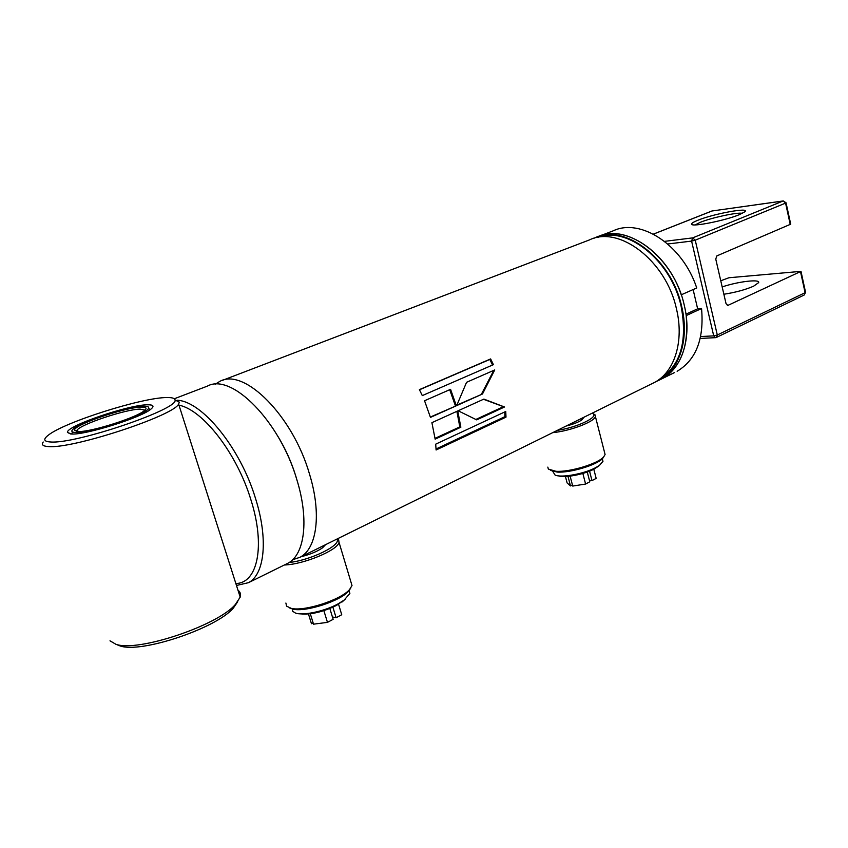 <?xml version="1.0" encoding="UTF-8"?>
<svg xmlns="http://www.w3.org/2000/svg" width="848" height="848" viewBox="0 0 848 848"><rect width="100%" height="100%" fill="white"/><g stroke="black" fill="none" stroke-linecap="round" stroke-linejoin="round"><path stroke-width="1.27" d="M597.755 237.44C627.297 225.695 671.234 260.58 681.145 306.393C687.728 341.606 680.467 365.912 659.352 379.31M296.885 479.798L295.92 476.534C291.458 462.001 285.267 448.306 277.349 435.448M292.581 559.786L300.118 557.221C316.951 548.508 321.721 513.761 309.541 474.191C292.867 415.827 244.309 367.597 219.961 381.303L215.148 384.25M674.658 372.495L662.065 378.706C682.163 368.424 692.18 337.546 684.251 305.185C674.001 257.368 627.138 222.134 597.448 236.857C624.753 223.66 667.175 251.591 681.241 294.818L696.727 287.96C682.863 245.146 640.547 217.639 613.146 230.847L600.108 235.839M655.705 381.748L659.532 379.957C679.608 369.686 689.604 338.765 681.644 306.351C671.351 258.46 624.457 223.141 594.787 237.875L593.494 238.458M466.57 382.3L456.68 405.609L482.48 394.002L494.723 369.951L466.57 382.3M430.455 417.396L456.351 405.757L450.564 389.327L424.541 400.744L430.455 417.396M422.293 395.603L493.409 364.661L490.632 358.927L419.41 389.624L422.293 395.603M651.964 383.688L654.423 382.48C674.478 372.219 684.421 341.235 676.418 308.714C666.04 260.675 619.093 225.186 589.466 239.91L222.208 380.445M436.095 449.991L505.991 417.131L505.758 411.471L435.702 444.161L436.095 449.991M435.141 439.137L460.846 427.222L457.761 410.941L431.908 422.654L435.141 439.137M458.121 410.771L476.693 419.877L504.518 406.987L483.879 399.101L458.121 410.771M456.913 405.1L482.48 394.002M481.516 394.044L493.812 370.353M475.855 419.453L503.468 406.669L504.518 406.987M503.468 406.669L483.498 399.281M430.349 417.046L456.351 405.757M455.387 405.789L449.716 389.698M435.024 438.363L459.807 426.883L460.846 427.222M459.807 426.883L456.881 411.333M492.55 365.032L489.837 359.446L490.632 358.927M489.837 359.446L419.484 389.773M436.042 448.984L504.942 416.644L505.991 417.131M504.942 416.644L504.761 411.937M557.369 430.339C576.237 427.583 597.554 417.778 593.452 413.941L592.317 413.103M552.663 432.66C570.132 431.081 594.883 421.615 595.391 416.453L595.063 414.852L593.218 413.697M547.829 467.11L548.338 469.071L555.906 471.287C569.676 472.304 597.946 463.761 603.649 456.902L605.09 454.507L604.592 452.578M550.363 470.343L557.178 472.071C570.322 473.046 597.268 464.905 602.727 458.344L603.924 456.595M566.019 426.078C573.11 424.307 578.421 422.23 581.94 419.845L583.954 417.227M581.368 420.226L581.156 418.615M289.168 562.489C311.142 560.189 341.945 544.851 336.868 539.095M284.356 564.991C303.69 564.471 337.939 550.129 339.03 542.349L338.628 539.805L337.462 538.798M285.893 603.034L286.571 606.15L291.299 608.387C304.464 611.705 341.066 599.79 349.609 589.487L352.005 585.544L350.977 582.11M289.634 607.963L293.026 609.171C305.598 612.341 340.472 600.988 348.645 591.13L350.627 588.268M301.263 556.659C310.135 554.444 317.194 551.518 322.463 547.872L325.558 544.67M322.59 547.776L323.215 545.826M285.977 564.185L288.034 563.178C304.708 554.55 309.244 519.697 296.906 479.894C279.988 421.18 231.44 372.484 207.357 386.126L174.296 398.772M237.716 601.72L233.338 608.101C216.484 628.198 140.842 653.681 119.992 645.89L116.897 644.66M237.97 590.187C240.302 591.925 241.044 594.247 240.196 597.14L235.384 604.454C217.724 625.506 137.736 652.441 115.869 644.257L109.996 640.823M174.921 399.79L179.331 402.153L178.621 404.072C173.861 415.658 72.504 449.101 48.378 446.557C42.919 446.228 41.202 444.712 43.227 442.009M167.183 397.553C172.186 397.489 174.773 398.284 174.942 399.917C180.37 408.503 75.726 444.341 50.488 441.978C43.884 441.564 43.025 439.402 47.912 435.49C63.727 422.23 143.28 397.161 167.183 397.553M71.402 434.017L67.427 432.427C65.9 426.035 130.285 404.199 148.146 404.803C153.403 404.814 154.368 406.224 151.039 409.012C142.008 417.354 85.584 435.162 71.402 434.017M148.411 408.503L150.35 409.531M143.121 406.266C147.414 406.086 149.216 406.754 148.538 408.28C147.457 414.184 92.867 432.692 76.649 432.469C72.122 432.522 70.797 431.547 72.684 429.523C78.631 422.505 127.189 406.574 143.121 406.266M140.895 407.146C124.508 407.39 73.182 425.081 74.529 430.212L79.034 431.537C92.506 431.685 137.037 417.375 144.414 410.633C147.414 408.111 146.238 406.945 140.895 407.146M144.987 410.156L140.079 409.096C125.525 409.319 80.624 424.265 76.988 430.233L76.627 431.441M71.751 434.017L72.186 432.692M697.819 220.279C713.698 213.685 751.031 206.891 744.724 211.862L739.403 214.639C725.379 220.554 691.597 227.253 691.618 224.201C691.353 223.353 693.42 222.038 697.819 220.279M742.329 213.346C737.58 212.074 711.514 217.682 700.183 222.367L695.169 224.9M723.863 294.245C735.375 292.454 745.265 289.783 753.565 286.221L758.642 282.628C760.391 278.833 737.622 281.61 722.178 286.942M790.707 224.179L716.814 255.916L715.765 259.096L726.026 303.605L727.817 305.428L800.989 271.36L728.93 277.752L720.758 280.773M677.128 371.276C696.081 359.902 704.222 338.988 701.55 308.534L686.17 315.594C688.989 346.302 680.955 367.343 662.065 378.706L659.532 379.957M701.55 308.534L697.639 308.82L693.123 289.56M685.968 314.163L697.639 308.82M599.43 465.404L594.363 468.923C584.452 474.382 564.662 478.177 558.514 475.866M552.832 471.456L555.069 475.06C561.238 478.092 584.442 473.831 595.943 467.492L599.515 465.329L602.97 461.312L602.536 459.605M582.852 473.438L585.597 484.038L589.795 481.791L587.272 471.997M570.121 476.131L572.718 486.063L585.597 484.038M593.801 469.22L596.165 478.378L591.989 480.615L589.551 471.138M589.455 480.466L591.989 480.615M565.425 476.512L567.121 482.968L570.492 485.925L567.99 476.353M570.492 485.925L572.411 484.908M345.125 599.377L336.518 605.408C322.759 612.023 310.728 614.842 300.446 613.857M292.21 608.8L292.719 611.291L295.39 613.019C302.736 615.924 324.286 611.366 337.822 604.02L344.118 600.14L349.874 593.452L349.026 590.473M323.872 610.655L327.466 622.368L333.147 619.326L329.84 608.493M310.315 613.782L313.527 624.17L327.466 622.368M338.564 604.264L341.733 614.726L336.115 617.736L332.893 607.179M332.437 616.994L336.115 617.736M313.124 622.856L311.47 623.736L308.46 613.994M658.631 379.84C678.983 369.929 689.244 338.946 681.241 306.382C671.234 259.997 626.46 225.006 596.886 237.61M288.034 563.178L248.538 582.661C264.661 574.297 268.413 539.116 255.545 498.539C240.376 447.956 202.121 401.199 177.147 400.224M235.839 583.509C257.591 583.297 265.689 545.953 250.87 499.673C236.931 453.521 203.011 409.849 178.96 405.153M790.251 224.54L785.577 203.107L695.233 240.175L717.302 334.992L805.102 292.687L800.523 271.689M700.66 336.55L713.719 335.872L691.597 241.097L667.758 243.98M664.567 241.351L692.668 237.885L783.096 200.997L712.044 210.982L653.426 234.133M727.361 305.386L728.178 305.322M712.521 210.919L783.319 200.934L785.577 203.107L786.043 202.767M805.536 292.253L804.243 294.987L805.558 292.337L800.989 271.36M804.158 295.03L716.507 337.387L717.302 334.992L713.719 335.872L715.5 337.663L716.507 337.387L715.5 337.663M692.668 237.885L691.597 241.097L695.233 240.175L692.668 237.885M654.423 382.48L300.118 557.221M593.452 413.941L595.063 414.852M605.09 454.507L595.391 416.453M602.727 458.344L603.649 456.902M337.027 539.021L338.628 539.805M352.005 585.544L339.03 542.349M348.645 591.13L349.609 589.487M236.475 585.48L248.538 582.661M233.338 608.101L235.384 604.454M178.621 404.072L240.196 597.14M174.942 399.917L179.331 402.153M70.617 433.975L67.427 432.427M148.538 408.28L149.82 409.913M76.585 431.208L74.529 430.212M77.412 431.515L76.988 430.233M653.384 234.112L711.695 211.078M790.728 224.243L786.054 202.82L783.319 200.934M700.236 338.437L715.394 337.674M692.434 224.688L691.618 224.201M597.543 466.994L599.515 465.329M602.313 458.757L602.97 461.312M342.126 601.953L344.118 600.14M348.994 590.537L349.874 593.452"/></g></svg>
